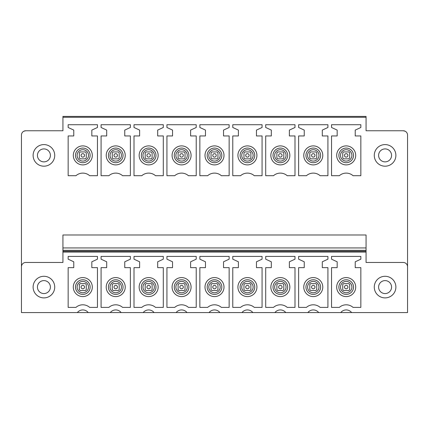 <?xml version="1.0" encoding="UTF-8"?>
<svg xmlns="http://www.w3.org/2000/svg" width="429" height="429" viewBox="0 0 429 429"><rect width="100%" height="100%" fill="white"/><g stroke="black" fill="none" stroke-linecap="round" stroke-linejoin="round"><path stroke-width="0.64" d="M349.651 157.985L349.651 152.799A4.322 4.322 0 0 0 348.788 151.936L343.602 151.936A4.322 4.322 0 0 0 342.739 152.799L342.739 157.985A4.322 4.322 0 0 0 343.602 158.848L348.788 158.848A4.322 4.322 0 0 0 349.651 157.985A4.322 4.322 0 0 1 348.788 158.848M62.929 117.283L366.071 117.283L366.071 116.42L62.929 116.42L62.929 130.759L25.772 130.759L23.804 131.231M366.071 117.283L366.071 130.759L403.228 130.759A4.322 4.322 0 0 1 407.55 135.081L407.55 312.58L351.63 312.58A6.912 6.912 0 0 0 340.749 312.58L318.709 312.58A6.912 6.912 0 0 0 307.829 312.58L285.784 312.58A6.912 6.912 0 0 0 274.903 312.58L252.858 312.58A6.912 6.912 0 0 0 241.977 312.58L219.938 312.58A6.912 6.912 0 0 0 209.057 312.58L187.012 312.58A6.912 6.912 0 0 0 176.131 312.58L154.086 312.58A6.912 6.912 0 0 0 143.206 312.58L121.166 312.58A6.912 6.912 0 0 0 110.285 312.58L88.24 312.58A6.912 6.912 0 0 0 77.359 312.58L21.45 312.58L21.45 266.779A4.322 4.322 -0 0 1 25.772 262.462L62.929 262.462L62.929 250.311L366.071 250.311L366.071 247.941L62.929 247.941L62.929 250.311M366.071 251.228L62.929 251.228L366.071 251.228L366.071 252.091L366.071 250.311M62.929 247.941L62.929 234.99L366.071 234.99L366.071 247.941M62.929 251.228L62.929 252.091L366.071 252.091L366.071 262.462L403.228 262.462A4.322 4.322 -0 0 1 407.55 266.779M360.843 267.642L360.843 307.395L353.056 307.395A10.371 10.371 0 0 0 339.339 307.395L331.547 307.395L331.547 267.642L337.167 267.642L337.167 261.797L331.547 259.175L331.547 256.413L360.843 256.413L360.843 259.175L355.228 261.797L355.228 267.642L360.843 267.642M327.917 267.642L327.917 307.395L320.131 307.395A10.371 10.371 0 0 0 306.413 307.395L298.627 307.395L298.627 267.642L304.241 267.642L304.241 261.797L298.627 259.175L298.627 256.413L327.917 256.413L327.917 259.175L322.302 261.797L322.302 267.642L327.917 267.642M294.996 267.642L294.996 307.395L287.205 307.395A10.371 10.371 0 0 0 273.488 307.395L265.701 307.395L265.701 267.642L271.316 267.642L271.316 261.797L265.701 259.175L265.701 256.413L294.996 256.413L294.996 259.175L289.377 261.797L289.377 267.642L294.996 267.642M262.071 267.642L262.071 307.395L254.284 307.395A10.371 10.371 0 0 0 240.567 307.395L232.775 307.395L232.775 267.642L238.395 267.642L238.395 261.797L232.775 259.175L232.775 256.413L262.071 256.413L262.071 259.175L256.456 261.797L256.456 267.642L262.071 267.642M229.145 267.642L229.145 307.395L221.359 307.395A10.371 10.371 0 0 0 207.641 307.395L199.855 307.395L199.855 267.642L205.47 267.642L205.47 261.797L199.855 259.175L199.855 256.413L229.145 256.413L229.145 259.175L223.53 261.797L223.53 267.642L229.145 267.642M196.225 267.642L196.225 307.395L188.433 307.395A10.371 10.371 0 0 0 174.716 307.395L166.929 307.395L166.929 267.642L172.544 267.642L172.544 261.797L166.929 259.175L166.929 256.413L196.225 256.413L196.225 259.175L190.605 261.797L190.605 267.642L196.225 267.642M163.299 267.642L163.299 307.395L155.512 307.395A10.371 10.371 0 0 0 141.795 307.395L134.004 307.395L134.004 267.642L139.623 267.642L139.623 261.797L134.004 259.175L134.004 256.413L163.299 256.413L163.299 259.175L157.684 261.797L157.684 267.642L163.299 267.642M130.373 267.642L130.373 307.395L122.587 307.395A10.371 10.371 0 0 0 108.869 307.395L101.083 307.395L101.083 267.642L106.698 267.642L106.698 261.797L101.083 259.175L101.083 256.413L130.373 256.413L130.373 259.175L124.759 261.797L124.759 267.642L130.373 267.642M97.453 267.642L97.453 307.395L89.661 307.395A10.371 10.371 0 0 0 75.944 307.395L68.157 307.395L68.157 267.642L73.772 267.642L73.772 261.797L68.157 259.175L68.157 256.413L97.453 256.413L97.453 259.175L91.833 261.797L91.833 267.642L97.453 267.642M360.843 135.95L360.843 175.702L353.056 175.702A10.371 10.371 0 0 0 339.339 175.702L331.547 175.702L331.547 135.95L337.167 135.95L337.167 130.1L331.547 127.483L331.547 124.716L360.843 124.716L360.843 127.483L355.228 130.1L355.228 135.95L360.843 135.95M327.917 135.95L327.917 175.702L320.131 175.702A10.371 10.371 0 0 0 306.413 175.702L298.627 175.702L298.627 135.95L304.241 135.95L304.241 130.1L298.627 127.483L298.627 124.716L327.917 124.716L327.917 127.483L322.302 130.1L322.302 135.95L327.917 135.95M294.996 135.95L294.996 175.702L287.205 175.702A10.371 10.371 0 0 0 273.488 175.702L265.701 175.702L265.701 135.95L271.316 135.95L271.316 130.1L265.701 127.483L265.701 124.716L294.996 124.716L294.996 127.483L289.377 130.1L289.377 135.95L294.996 135.95M262.071 135.95L262.071 175.702L254.284 175.702A10.371 10.371 0 0 0 240.567 175.702L232.775 175.702L232.775 135.95L238.395 135.95L238.395 130.1L232.775 127.483L232.775 124.716L262.071 124.716L262.071 127.483L256.456 130.1L256.456 135.95L262.071 135.95M229.145 135.95L229.145 175.702L221.359 175.702A10.371 10.371 0 0 0 207.641 175.702L199.855 175.702L199.855 135.95L205.47 135.95L205.47 130.1L199.855 127.483L199.855 124.716L229.145 124.716L229.145 127.483L223.53 130.1L223.53 135.95L229.145 135.95M196.225 135.95L196.225 175.702L188.433 175.702A10.371 10.371 0 0 0 174.716 175.702L166.929 175.702L166.929 135.95L172.544 135.95L172.544 130.1L166.929 127.483L166.929 124.716L196.225 124.716L196.225 127.483L190.605 130.1L190.605 135.95L196.225 135.95M163.299 135.95L163.299 175.702L155.512 175.702A10.371 10.371 0 0 0 141.795 175.702L134.004 175.702L134.004 135.95L139.623 135.95L139.623 130.1L134.004 127.483L134.004 124.716L163.299 124.716L163.299 127.483L157.684 130.1L157.684 135.95L163.299 135.95M130.373 135.95L130.373 175.702L122.587 175.702A10.371 10.371 0 0 0 108.869 175.702L101.083 175.702L101.083 135.95L106.698 135.95L106.698 130.1L101.083 127.483L101.083 124.716L130.373 124.716L130.373 127.483L124.759 130.1L124.759 135.95L130.373 135.95M97.453 135.95L97.453 175.702L89.661 175.702A10.371 10.371 0 0 0 75.944 175.702L68.157 175.702L68.157 135.95L73.772 135.95L73.772 130.1L68.157 127.483L68.157 124.716L97.453 124.716L97.453 127.483L91.833 130.1L91.833 135.95L97.453 135.95M350.75 278.748A9.508 9.508 0 0 1 354.536 291.645A9.508 9.508 0 0 1 341.64 295.431A9.508 9.508 0 0 1 337.854 282.529A9.508 9.508 0 0 1 350.75 278.748M317.83 278.748A9.508 9.508 0 0 1 321.616 291.645A9.508 9.508 0 0 1 308.714 295.431A9.508 9.508 0 0 1 304.928 282.529A9.508 9.508 0 0 1 317.83 278.748M284.904 278.748A9.508 9.508 0 0 1 288.69 291.645A9.508 9.508 0 0 1 275.788 295.431A9.508 9.508 0 0 1 272.007 282.529A9.508 9.508 0 0 1 284.904 278.748M251.979 278.748A9.508 9.508 0 0 1 255.764 291.645A9.508 9.508 0 0 1 242.868 295.431A9.508 9.508 0 0 1 239.082 282.529A9.508 9.508 0 0 1 251.979 278.748M219.058 278.748A9.508 9.508 0 0 1 222.844 291.645A9.508 9.508 0 0 1 209.942 295.431A9.508 9.508 0 0 1 206.156 282.529A9.508 9.508 0 0 1 219.058 278.748M186.132 278.748A9.508 9.508 0 0 1 189.918 291.645A9.508 9.508 0 0 1 177.021 295.431A9.508 9.508 0 0 1 173.236 282.529A9.508 9.508 0 0 1 186.132 278.748M153.212 278.748A9.508 9.508 0 0 1 156.993 291.645A9.508 9.508 0 0 1 144.096 295.431A9.508 9.508 0 0 1 140.31 282.529A9.508 9.508 0 0 1 153.212 278.748M120.286 278.748A9.508 9.508 0 0 1 124.072 291.645A9.508 9.508 0 0 1 111.17 295.431A9.508 9.508 0 0 1 107.384 282.529A9.508 9.508 0 0 1 120.286 278.748M87.36 278.748A9.508 9.508 0 0 1 91.146 291.645A9.508 9.508 0 0 1 78.25 295.431A9.508 9.508 0 0 1 74.464 282.529A9.508 9.508 0 0 1 87.36 278.748M317.83 147.05A9.508 9.508 0 0 1 321.616 159.947A9.508 9.508 0 0 1 308.714 163.733A9.508 9.508 0 0 1 304.928 150.836A9.508 9.508 0 0 1 317.83 147.05M284.904 147.05A9.508 9.508 0 0 1 288.69 159.947A9.508 9.508 0 0 1 275.788 163.733A9.508 9.508 0 0 1 272.007 150.836A9.508 9.508 0 0 1 284.904 147.05M251.979 147.05A9.508 9.508 0 0 1 255.764 159.947A9.508 9.508 0 0 1 242.868 163.733A9.508 9.508 0 0 1 239.082 150.836A9.508 9.508 0 0 1 251.979 147.05M219.058 147.05A9.508 9.508 0 0 1 222.844 159.947A9.508 9.508 0 0 1 209.942 163.733A9.508 9.508 0 0 1 206.156 150.836A9.508 9.508 0 0 1 219.058 147.05M186.132 147.05A9.508 9.508 0 0 1 189.918 159.947A9.508 9.508 0 0 1 177.021 163.733A9.508 9.508 0 0 1 173.236 150.836A9.508 9.508 0 0 1 186.132 147.05M153.212 147.05A9.508 9.508 0 0 1 156.993 159.947A9.508 9.508 0 0 1 144.096 163.733A9.508 9.508 0 0 1 140.31 150.836A9.508 9.508 0 0 1 153.212 147.05M120.286 147.05A9.508 9.508 0 0 1 124.072 159.947A9.508 9.508 0 0 1 111.17 163.733A9.508 9.508 0 0 1 107.384 150.836A9.508 9.508 0 0 1 120.286 147.05M87.36 147.05A9.508 9.508 0 0 1 91.146 159.947A9.508 9.508 0 0 1 78.25 163.733A9.508 9.508 0 0 1 74.464 150.836A9.508 9.508 0 0 1 87.36 147.05M341.64 163.733A9.508 9.508 0 0 1 337.854 150.836A9.508 9.508 0 0 1 350.75 147.05A9.508 9.508 0 0 1 354.536 159.947A9.508 9.508 0 0 1 341.64 163.733M79.349 152.799A4.322 4.322 0 0 1 80.212 151.936A4.322 4.322 0 0 0 79.349 152.799L79.349 157.985A4.322 4.322 0 0 0 80.212 158.848A4.322 4.322 0 0 1 79.349 157.985M85.398 151.936A4.322 4.322 0 0 1 86.261 152.799A4.322 4.322 0 0 0 85.398 151.936L80.212 151.936M86.261 157.985A4.322 4.322 0 0 1 85.398 158.848A4.322 4.322 0 0 0 86.261 157.985L86.261 152.799M112.269 152.799A4.322 4.322 0 0 1 113.138 151.936A4.322 4.322 0 0 0 112.269 152.799L112.269 157.985A4.322 4.322 0 0 0 113.138 158.848A4.322 4.322 0 0 1 112.269 157.985M118.318 151.936A4.322 4.322 0 0 1 119.187 152.799A4.322 4.322 0 0 0 118.318 151.936L113.138 151.936M119.187 157.985A4.322 4.322 0 0 1 118.318 158.848A4.322 4.322 0 0 0 119.187 157.985L119.187 152.799M145.195 152.799A4.322 4.322 0 0 1 146.058 151.936A4.322 4.322 0 0 0 145.195 152.799L145.195 157.985A4.322 4.322 0 0 0 146.058 158.848A4.322 4.322 0 0 1 145.195 157.985M151.244 151.936A4.322 4.322 0 0 1 152.107 152.799A4.322 4.322 0 0 0 151.244 151.936L146.058 151.936M152.107 157.985A4.322 4.322 0 0 1 151.244 158.848A4.322 4.322 0 0 0 152.107 157.985L152.107 152.799M178.121 152.799A4.322 4.322 0 0 1 178.984 151.936A4.322 4.322 0 0 0 178.121 152.799L178.121 157.985A4.322 4.322 0 0 0 178.984 158.848A4.322 4.322 0 0 1 178.121 157.985M184.17 151.936A4.322 4.322 0 0 1 185.033 152.799A4.322 4.322 0 0 0 184.17 151.936L178.984 151.936M185.033 157.985A4.322 4.322 0 0 1 184.17 158.848A4.322 4.322 0 0 0 185.033 157.985L185.033 152.799M211.041 152.799A4.322 4.322 0 0 1 211.91 151.936A4.322 4.322 0 0 0 211.041 152.799L211.041 157.985A4.322 4.322 0 0 0 211.91 158.848A4.322 4.322 0 0 1 211.041 157.985M217.09 151.936A4.322 4.322 0 0 1 217.959 152.799A4.322 4.322 0 0 0 217.09 151.936L211.91 151.936M217.959 157.985A4.322 4.322 0 0 1 217.09 158.848A4.322 4.322 0 0 0 217.959 157.985L217.959 152.799M243.967 152.799A4.322 4.322 0 0 1 244.83 151.936A4.322 4.322 0 0 0 243.967 152.799L243.967 157.985A4.322 4.322 0 0 0 244.83 158.848A4.322 4.322 0 0 1 243.967 157.985M250.016 151.936A4.322 4.322 0 0 1 250.879 152.799A4.322 4.322 0 0 0 250.016 151.936L244.83 151.936M250.879 157.985A4.322 4.322 0 0 1 250.016 158.848A4.322 4.322 0 0 0 250.879 157.985L250.879 152.799M276.893 152.799A4.322 4.322 0 0 1 277.756 151.936A4.322 4.322 0 0 0 276.893 152.799L276.893 157.985A4.322 4.322 0 0 0 277.756 158.848A4.322 4.322 0 0 1 276.893 157.985M282.942 151.936A4.322 4.322 0 0 1 283.805 152.799A4.322 4.322 0 0 0 282.942 151.936L277.756 151.936M283.805 157.985A4.322 4.322 0 0 1 282.942 158.848A4.322 4.322 0 0 0 283.805 157.985L283.805 152.799M309.813 152.799A4.322 4.322 0 0 1 310.682 151.936A4.322 4.322 0 0 0 309.813 152.799L309.813 157.985A4.322 4.322 0 0 0 310.682 158.848A4.322 4.322 0 0 1 309.813 157.985M315.862 151.936A4.322 4.322 0 0 1 316.731 152.799A4.322 4.322 0 0 0 315.862 151.936L310.682 151.936M316.731 157.985A4.322 4.322 0 0 1 315.862 158.848A4.322 4.322 0 0 0 316.731 157.985L316.731 152.799M353.973 312.58L338.417 312.58M90.583 312.58L75.027 312.58M123.504 312.58L107.952 312.58M156.429 312.58L140.873 312.58M189.355 312.58L173.799 312.58M222.276 312.58L206.724 312.58M255.201 312.58L239.645 312.58M288.127 312.58L272.571 312.58M321.048 312.58L305.496 312.58M379.901 296.568A10.8 10.8 -0 0 0 394.562 292.267A10.8 10.8 -0 0 0 390.261 277.611A10.8 10.8 -0 0 0 375.6 281.912A10.8 10.8 -0 0 0 379.901 296.568M49.099 296.568A10.8 10.8 -0 0 0 53.4 281.912A10.8 10.8 -0 0 0 38.739 277.611A10.8 10.8 -0 0 0 34.438 292.267A10.8 10.8 -0 0 0 49.099 296.568M25.772 130.759A4.322 4.322 0 0 0 21.45 135.081L21.45 266.779M40.809 281.403A6.483 6.483 0 0 0 38.229 290.197A6.483 6.483 0 0 0 47.024 292.776A6.483 6.483 0 0 0 49.603 283.982A6.483 6.483 0 0 0 40.809 281.403M38.739 145.914A10.8 10.8 0 0 0 34.438 160.569A10.8 10.8 0 0 0 49.099 164.87A10.8 10.8 0 0 0 53.4 150.214A10.8 10.8 0 0 0 38.739 145.914M40.809 149.705A6.483 6.483 0 0 0 38.229 158.499A6.483 6.483 0 0 0 47.024 161.079A6.483 6.483 0 0 0 49.603 152.284A6.483 6.483 0 0 0 40.809 149.705M403.228 130.759L405.196 131.231M388.191 281.403A6.483 6.483 0 0 0 379.397 283.982A6.483 6.483 0 0 0 381.976 292.776A6.483 6.483 0 0 0 390.771 290.197A6.483 6.483 0 0 0 388.191 281.403M390.261 145.914A10.8 10.8 0 0 0 375.6 150.214A10.8 10.8 0 0 0 379.901 164.87A10.8 10.8 0 0 0 394.562 160.569A10.8 10.8 0 0 0 390.261 145.914M388.191 149.705A6.483 6.483 0 0 0 379.397 152.284A6.483 6.483 0 0 0 381.976 161.079A6.483 6.483 0 0 0 390.771 158.499A6.483 6.483 0 0 0 388.191 149.705M81.145 154.907A1.727 1.727 0 0 0 82.32 157.052A1.727 1.727 0 0 0 84.465 155.877A1.727 1.727 0 0 0 83.29 153.732A1.727 1.727 0 0 0 81.145 154.907M80.212 158.848L85.398 158.848M81.145 286.604A1.727 1.727 0 0 0 82.32 288.749A1.727 1.727 0 0 0 84.465 287.575A1.727 1.727 0 0 0 83.29 285.43A1.727 1.727 0 0 0 81.145 286.604M79.349 286.073L79.349 289.682A4.322 4.322 0 0 0 80.212 290.546L85.398 290.546A4.322 4.322 0 0 0 86.261 289.682L86.261 284.497A4.322 4.322 0 0 0 85.398 283.633L80.212 283.633A4.322 4.322 0 0 0 79.349 284.497L79.349 286.073M114.071 154.907A1.727 1.727 0 0 0 115.24 157.052A1.727 1.727 0 0 0 117.385 155.877A1.727 1.727 0 0 0 116.216 153.732A1.727 1.727 0 0 0 114.071 154.907M113.138 158.848L118.318 158.848M114.071 286.604A1.727 1.727 0 0 0 115.24 288.749A1.727 1.727 0 0 0 117.385 287.575A1.727 1.727 0 0 0 116.216 285.43A1.727 1.727 0 0 0 114.071 286.604M112.269 286.073L112.269 289.682A4.322 4.322 0 0 0 113.138 290.546L118.318 290.546A4.322 4.322 0 0 0 119.187 289.682L119.187 284.497A4.322 4.322 0 0 0 118.318 283.633L113.138 283.633A4.322 4.322 0 0 0 112.269 284.497L112.269 286.073M146.991 154.907A1.727 1.727 0 0 0 148.166 157.052A1.727 1.727 0 0 0 150.311 155.877A1.727 1.727 0 0 0 149.136 153.732A1.727 1.727 0 0 0 146.991 154.907M146.058 158.848L151.244 158.848M146.991 286.604A1.727 1.727 0 0 0 148.166 288.749A1.727 1.727 0 0 0 150.311 287.575A1.727 1.727 0 0 0 149.136 285.43A1.727 1.727 0 0 0 146.991 286.604M145.195 286.073L145.195 289.682A4.322 4.322 0 0 0 146.058 290.546L151.244 290.546A4.322 4.322 0 0 0 152.107 289.682L152.107 284.497A4.322 4.322 0 0 0 151.244 283.633L146.058 283.633A4.322 4.322 0 0 0 145.195 284.497L145.195 286.073M179.917 154.907A1.727 1.727 0 0 0 181.092 157.052A1.727 1.727 0 0 0 183.237 155.877A1.727 1.727 0 0 0 182.062 153.732A1.727 1.727 0 0 0 179.917 154.907M178.984 158.848L184.17 158.848M179.917 286.604A1.727 1.727 0 0 0 181.092 288.749A1.727 1.727 0 0 0 183.237 287.575A1.727 1.727 0 0 0 182.062 285.43A1.727 1.727 0 0 0 179.917 286.604M178.121 286.073L178.121 289.682A4.322 4.322 0 0 0 178.984 290.546L184.17 290.546A4.322 4.322 0 0 0 185.033 289.682L185.033 284.497A4.322 4.322 0 0 0 184.17 283.633L178.984 283.633A4.322 4.322 0 0 0 178.121 284.497L178.121 286.073M212.843 154.907A1.727 1.727 0 0 0 214.012 157.052A1.727 1.727 0 0 0 216.157 155.877A1.727 1.727 0 0 0 214.988 153.732A1.727 1.727 0 0 0 212.843 154.907M211.91 158.848L217.09 158.848M212.843 286.604A1.727 1.727 0 0 0 214.012 288.749A1.727 1.727 0 0 0 216.157 287.575A1.727 1.727 0 0 0 214.988 285.43A1.727 1.727 0 0 0 212.843 286.604M211.041 286.073L211.041 289.682A4.322 4.322 0 0 0 211.91 290.546L217.09 290.546A4.322 4.322 0 0 0 217.959 289.682L217.959 284.497A4.322 4.322 0 0 0 217.09 283.633L211.91 283.633A4.322 4.322 0 0 0 211.041 284.497L211.041 286.073M245.763 154.907A1.727 1.727 0 0 0 246.938 157.052A1.727 1.727 0 0 0 249.083 155.877A1.727 1.727 0 0 0 247.908 153.732A1.727 1.727 0 0 0 245.763 154.907M244.83 158.848L250.016 158.848M245.763 286.604A1.727 1.727 0 0 0 246.938 288.749A1.727 1.727 0 0 0 249.083 287.575A1.727 1.727 0 0 0 247.908 285.43A1.727 1.727 0 0 0 245.763 286.604M243.967 286.073L243.967 289.682A4.322 4.322 0 0 0 244.83 290.546L250.016 290.546A4.322 4.322 0 0 0 250.879 289.682L250.879 284.497A4.322 4.322 0 0 0 250.016 283.633L244.83 283.633A4.322 4.322 0 0 0 243.967 284.497L243.967 286.073M278.689 154.907A1.727 1.727 0 0 0 279.864 157.052A1.727 1.727 0 0 0 282.009 155.877A1.727 1.727 0 0 0 280.834 153.732A1.727 1.727 0 0 0 278.689 154.907M277.756 158.848L282.942 158.848M278.689 286.604A1.727 1.727 0 0 0 279.864 288.749A1.727 1.727 0 0 0 282.009 287.575A1.727 1.727 0 0 0 280.834 285.43A1.727 1.727 0 0 0 278.689 286.604M276.893 286.073L276.893 289.682A4.322 4.322 0 0 0 277.756 290.546L282.942 290.546A4.322 4.322 0 0 0 283.805 289.682L283.805 284.497A4.322 4.322 0 0 0 282.942 283.633L277.756 283.633A4.322 4.322 0 0 0 276.893 284.497L276.893 286.073M311.615 154.907A1.727 1.727 0 0 0 312.784 157.052A1.727 1.727 0 0 0 314.929 155.877A1.727 1.727 0 0 0 313.76 153.732A1.727 1.727 0 0 0 311.615 154.907M310.682 158.848L315.862 158.848M311.615 286.604A1.727 1.727 0 0 0 312.784 288.749A1.727 1.727 0 0 0 314.929 287.575A1.727 1.727 0 0 0 313.76 285.43A1.727 1.727 0 0 0 311.615 286.604M309.813 286.073L309.813 289.682A4.322 4.322 0 0 0 310.682 290.546L315.862 290.546A4.322 4.322 0 0 0 316.731 289.682L316.731 284.497A4.322 4.322 0 0 0 315.862 283.633L310.682 283.633A4.322 4.322 0 0 0 309.813 284.497L309.813 286.073M344.535 154.907A1.727 1.727 0 0 0 345.71 157.052A1.727 1.727 0 0 0 347.855 155.877A1.727 1.727 0 0 0 346.68 153.732A1.727 1.727 0 0 0 344.535 154.907M343.602 151.936A4.322 4.322 0 0 0 342.739 152.799M342.739 157.985A4.322 4.322 0 0 0 343.602 158.848M349.651 152.799A4.322 4.322 0 0 0 348.788 151.936M344.535 286.604A1.727 1.727 0 0 0 345.71 288.749A1.727 1.727 0 0 0 347.855 287.575A1.727 1.727 0 0 0 346.68 285.43A1.727 1.727 0 0 0 344.535 286.604M342.739 286.073L342.739 289.682A4.322 4.322 0 0 0 343.602 290.546L348.788 290.546A4.322 4.322 0 0 0 349.651 289.682L349.651 284.497A4.322 4.322 0 0 0 348.788 283.633L343.602 283.633A4.322 4.322 0 0 0 342.739 284.497L342.739 286.073M349.705 280.663A7.32 7.32 0 0 1 352.622 290.599A7.32 7.32 0 0 1 342.685 293.511A7.32 7.32 0 0 1 339.773 283.58A7.32 7.32 0 0 1 349.705 280.663M348.922 282.094A5.69 5.69 0 0 1 351.19 289.816A5.69 5.69 0 0 1 343.468 292.079A5.69 5.69 0 0 1 341.2 284.363A5.69 5.69 0 0 1 348.922 282.094M316.779 280.663A7.32 7.32 0 0 1 319.696 290.599A7.32 7.32 0 0 1 309.765 293.511A7.32 7.32 0 0 1 306.848 283.58A7.32 7.32 0 0 1 316.779 280.663M316.001 282.094A5.69 5.69 0 0 1 318.264 289.816A5.69 5.69 0 0 1 310.542 292.079A5.69 5.69 0 0 1 308.279 284.363A5.69 5.69 0 0 1 316.001 282.094M283.859 280.663A7.32 7.32 0 0 1 286.77 290.599A7.32 7.32 0 0 1 276.839 293.511A7.32 7.32 0 0 1 273.922 283.58A7.32 7.32 0 0 1 283.859 280.663M283.076 282.094A5.69 5.69 0 0 1 285.344 289.816A5.69 5.69 0 0 1 277.622 292.079A5.69 5.69 0 0 1 275.354 284.363A5.69 5.69 0 0 1 283.076 282.094M250.933 280.663A7.32 7.32 0 0 1 253.85 290.599A7.32 7.32 0 0 1 243.913 293.511A7.32 7.32 0 0 1 241.001 283.58A7.32 7.32 0 0 1 250.933 280.663M250.15 282.094A5.69 5.69 0 0 1 252.418 289.816A5.69 5.69 0 0 1 244.696 292.079A5.69 5.69 0 0 1 242.428 284.363A5.69 5.69 0 0 1 250.15 282.094M218.007 280.663A7.32 7.32 0 0 1 220.924 290.599A7.32 7.32 0 0 1 210.993 293.511A7.32 7.32 0 0 1 208.076 283.58A7.32 7.32 0 0 1 218.007 280.663M217.23 282.094A5.69 5.69 0 0 1 219.492 289.816A5.69 5.69 0 0 1 211.77 292.079A5.69 5.69 0 0 1 209.508 284.363A5.69 5.69 0 0 1 217.23 282.094M185.087 280.663A7.32 7.32 0 0 1 187.999 290.599A7.32 7.32 0 0 1 178.067 293.511A7.32 7.32 0 0 1 175.15 283.58A7.32 7.32 0 0 1 185.087 280.663M184.304 282.094A5.69 5.69 0 0 1 186.572 289.816A5.69 5.69 0 0 1 178.85 292.079A5.69 5.69 0 0 1 176.582 284.363A5.69 5.69 0 0 1 184.304 282.094M152.161 280.663A7.32 7.32 0 0 1 155.078 290.599A7.32 7.32 0 0 1 145.141 293.511A7.32 7.32 0 0 1 142.23 283.58A7.32 7.32 0 0 1 152.161 280.663M151.378 282.094A5.69 5.69 0 0 1 153.646 289.816A5.69 5.69 0 0 1 145.924 292.079A5.69 5.69 0 0 1 143.656 284.363A5.69 5.69 0 0 1 151.378 282.094M119.235 280.663A7.32 7.32 0 0 1 122.152 290.599A7.32 7.32 0 0 1 112.221 293.511A7.32 7.32 0 0 1 109.304 283.58A7.32 7.32 0 0 1 119.235 280.663M118.458 282.094A5.69 5.69 0 0 1 120.721 289.816A5.69 5.69 0 0 1 112.999 292.079A5.69 5.69 0 0 1 110.736 284.363A5.69 5.69 0 0 1 118.458 282.094M86.315 280.663A7.32 7.32 0 0 1 89.227 290.599A7.32 7.32 0 0 1 79.295 293.511A7.32 7.32 0 0 1 76.378 283.58A7.32 7.32 0 0 1 86.315 280.663M85.532 282.094A5.69 5.69 0 0 1 87.8 289.816A5.69 5.69 0 0 1 80.078 292.079A5.69 5.69 0 0 1 77.81 284.363A5.69 5.69 0 0 1 85.532 282.094M316.779 148.97A7.32 7.32 0 0 1 319.696 158.902A7.32 7.32 0 0 1 309.765 161.819A7.32 7.32 0 0 1 306.848 151.882A7.32 7.32 0 0 1 316.779 148.97M283.859 148.97A7.32 7.32 0 0 1 286.77 158.902A7.32 7.32 0 0 1 276.839 161.819A7.32 7.32 0 0 1 273.922 151.882A7.32 7.32 0 0 1 283.859 148.97M250.933 148.97A7.32 7.32 0 0 1 253.85 158.902A7.32 7.32 0 0 1 243.913 161.819A7.32 7.32 0 0 1 241.001 151.882A7.32 7.32 0 0 1 250.933 148.97M218.007 148.97A7.32 7.32 0 0 1 220.924 158.902A7.32 7.32 0 0 1 210.993 161.819A7.32 7.32 0 0 1 208.076 151.882A7.32 7.32 0 0 1 218.007 148.97M185.087 148.97A7.32 7.32 0 0 1 187.999 158.902A7.32 7.32 0 0 1 178.067 161.819A7.32 7.32 0 0 1 175.15 151.882A7.32 7.32 0 0 1 185.087 148.97M152.161 148.97A7.32 7.32 0 0 1 155.078 158.902A7.32 7.32 0 0 1 145.141 161.819A7.32 7.32 0 0 1 142.23 151.882A7.32 7.32 0 0 1 152.161 148.97M119.235 148.97A7.32 7.32 0 0 1 122.152 158.902A7.32 7.32 0 0 1 112.221 161.819A7.32 7.32 0 0 1 109.304 151.882A7.32 7.32 0 0 1 119.235 148.97M86.315 148.97A7.32 7.32 0 0 1 89.227 158.902A7.32 7.32 0 0 1 79.295 161.819A7.32 7.32 0 0 1 76.378 151.882A7.32 7.32 0 0 1 86.315 148.97M80.078 160.387A5.69 5.69 0 0 1 77.81 152.665A5.69 5.69 0 0 1 85.532 150.397A5.69 5.69 0 0 1 87.8 158.119A5.69 5.69 0 0 1 80.078 160.387M112.999 160.387A5.69 5.69 0 0 1 110.736 152.665A5.69 5.69 0 0 1 118.458 150.397A5.69 5.69 0 0 1 120.721 158.119A5.69 5.69 0 0 1 112.999 160.387M145.924 160.387A5.69 5.69 0 0 1 143.656 152.665A5.69 5.69 0 0 1 151.378 150.397A5.69 5.69 0 0 1 153.646 158.119A5.69 5.69 0 0 1 145.924 160.387M178.85 160.387A5.69 5.69 0 0 1 176.582 152.665A5.69 5.69 0 0 1 184.304 150.397A5.69 5.69 0 0 1 186.572 158.119A5.69 5.69 0 0 1 178.85 160.387M211.77 160.387A5.69 5.69 0 0 1 209.508 152.665A5.69 5.69 0 0 1 217.23 150.397A5.69 5.69 0 0 1 219.492 158.119A5.69 5.69 0 0 1 211.77 160.387M244.696 160.387A5.69 5.69 0 0 1 242.428 152.665A5.69 5.69 0 0 1 250.15 150.397A5.69 5.69 0 0 1 252.418 158.119A5.69 5.69 0 0 1 244.696 160.387M277.622 160.387A5.69 5.69 0 0 1 275.354 152.665A5.69 5.69 0 0 1 283.076 150.397A5.69 5.69 0 0 1 285.344 158.119A5.69 5.69 0 0 1 277.622 160.387M310.542 160.387A5.69 5.69 0 0 1 308.279 152.665A5.69 5.69 0 0 1 316.001 150.397A5.69 5.69 0 0 1 318.264 158.119A5.69 5.69 0 0 1 310.542 160.387M342.685 161.819A7.32 7.32 0 0 1 339.773 151.882A7.32 7.32 0 0 1 349.705 148.97A7.32 7.32 0 0 1 352.622 158.902A7.32 7.32 0 0 1 342.685 161.819M343.468 160.387A5.69 5.69 0 0 1 341.2 152.665A5.69 5.69 0 0 1 348.922 150.397A5.69 5.69 0 0 1 351.19 158.119A5.69 5.69 0 0 1 343.468 160.387"/></g></svg>
